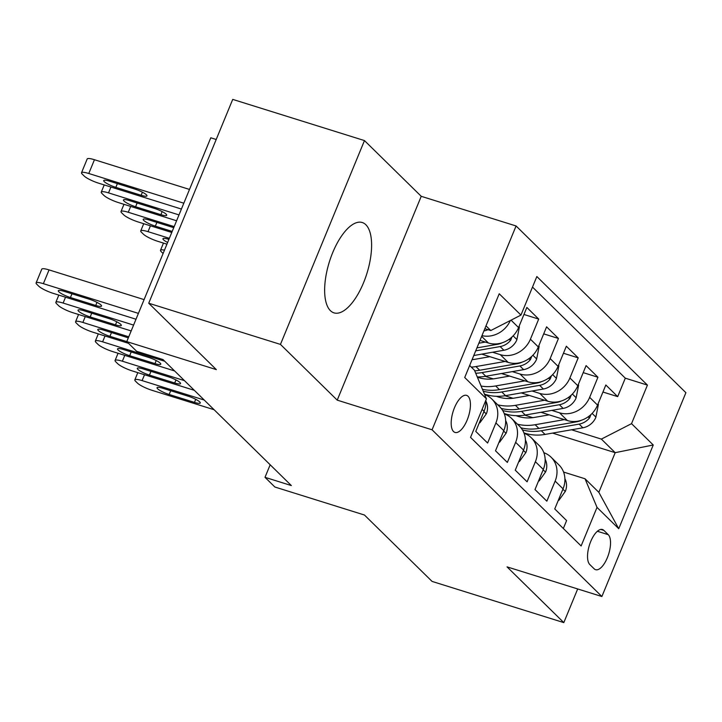 <?xml version="1.0" encoding="UTF-8"?>
<svg xmlns="http://www.w3.org/2000/svg" width="722" height="722" viewBox="0 0 722 722"><rect width="100%" height="100%" fill="white"/><g stroke="black" fill="none" stroke-linecap="round" stroke-linejoin="round"><path stroke-width="1.08" d="M330.414 310.668A47.327 19.638 107.4 0 0 334.006 312.87A47.327 19.638 107.4 0 0 365.296 278.241A47.327 19.638 107.4 0 0 365.837 224.722A47.327 19.638 107.4 0 0 362.254 222.52A47.327 19.638 107.4 0 0 330.956 257.149A47.327 19.638 107.4 0 0 330.414 310.668M453.542 431.53A19.422 8.059 107.4 0 0 455.013 432.433A19.422 8.059 107.4 0 0 467.856 418.228A19.422 8.059 107.4 0 0 468.073 396.279A19.422 8.059 107.4 0 0 466.602 395.367A19.422 8.059 107.4 0 0 453.768 409.573A19.422 8.059 107.4 0 0 453.542 431.53M216.212 139.481L210.788 137.794L126.774 341.614L136.648 351.307L162.992 359.547L291.345 485.563L265.001 477.323L274.874 487.016L364.448 515.021L432.081 581.418L563.81 622.608L577.681 588.953M364.466 140.582L232.728 99.392L148.723 303.222L280.452 344.403L337.219 400.141L432.072 429.798L516.077 225.968L421.233 196.312L364.466 140.582L280.452 344.403M432.072 429.798L601.886 596.516L685.9 392.696L516.077 225.968M482.088 409.374L484.056 411.296L475.762 431.404L487.612 443.037L495.906 422.93L503.803 430.682A24.268 21.597 -45.5 0 0 499.723 406.775L491.826 399.022A24.268 21.597 134.5 0 1 495.906 422.93M503.803 430.682L495.509 450.79L507.358 462.423L515.643 442.315L523.549 450.068A24.268 21.597 -45.5 0 0 519.47 426.16L511.573 418.408A24.268 21.597 134.5 0 1 515.643 442.315M523.549 450.068L515.255 470.175L527.105 481.809L535.39 461.701L543.296 469.453A24.268 21.597 -45.5 0 0 539.217 445.546L531.32 437.794A24.268 21.597 134.5 0 1 535.39 461.701M543.296 469.453L535.002 489.561L546.852 501.194L555.137 481.087A24.268 21.597 -45.5 0 0 551.067 457.179A24.268 21.597 -45.5 0 0 543.837 452.694M540.958 412.289L567.393 420.556A24.268 21.597 -45.5 0 0 597.554 405.105L605.839 384.997L617.689 396.631L602.942 392.028M551.798 410.394L559.496 412.803A24.268 21.597 -45.5 0 0 589.657 397.353L597.942 377.245L583.196 372.633M597.942 377.245L586.093 365.612L577.808 385.719A24.268 21.597 -45.5 0 1 547.646 401.17L521.212 392.903M501.465 373.518L527.899 381.785A24.268 21.597 -45.5 0 0 558.061 366.334L566.346 346.226L578.196 357.859L563.449 353.248M481.718 354.132L508.153 362.39A24.268 21.597 -45.5 0 0 538.314 346.948L546.599 326.84L558.449 338.474L543.702 333.862M480.013 340.387L488.406 343.004A24.268 21.597 -45.5 0 0 518.567 327.562L526.852 307.455L538.702 319.088L523.955 314.476M608.24 534.668L603.899 530.399A18.808 7.807 107.4 0 0 602.473 529.524A18.808 7.807 107.4 0 0 590.036 543.287A18.808 7.807 107.4 0 0 589.82 564.559L594.17 568.819A18.808 7.807 107.4 0 0 595.596 569.694A18.808 7.807 107.4 0 0 608.032 555.94A18.808 7.807 107.4 0 0 608.24 534.668L597.374 531.266M469.661 365.512L474.444 370.205L486.438 398.824L470.545 437.388L581.12 545.958L597.022 507.395L585.028 478.767L563.575 472.062M486.438 398.824L464.715 377.507L499.227 293.764L520.95 315.09L536.843 276.535L647.426 385.097L631.533 423.661L653.248 444.987L618.736 528.721L597.022 507.395M492.557 352.237L500.256 354.637L508.153 362.39M472.296 359.114L473.524 359.493M512.304 371.622L520.002 374.023L527.899 381.785M485.202 376.361L493.27 378.879M532.051 391.008L539.749 393.409L547.646 401.17M504.949 395.746L513.017 398.273M617.689 396.631L625.297 378.175L532.502 287.076M538.702 319.088L530.417 339.196A24.268 21.597 134.5 0 1 500.256 354.637M558.449 338.474L550.164 358.581A24.268 21.597 134.5 0 1 520.002 374.023M578.196 357.859L569.911 377.967A24.268 21.597 134.5 0 1 539.749 393.409M563.341 528.495L566.599 520.58L554.749 508.947L563.043 488.839A24.268 21.597 -45.5 0 0 558.963 464.932L551.067 457.179M585.028 478.767L598.845 492.341L615.198 452.676L601.372 439.102L631.533 423.661M552.574 433.101L615.198 452.676L653.248 444.987M524.695 415.132L532.764 417.659M571.544 429.78L601.372 439.102M126.774 341.614L216.347 369.619L148.723 303.222M601.886 596.516L507.043 566.869L563.81 622.608M270.172 464.769L265.001 477.323M484.841 328.681L490.789 330.541L486.005 325.848M625.297 378.175L647.426 385.097M524.091 433.308A24.268 21.597 134.5 0 1 531.32 437.794M504.344 413.923A24.268 21.597 134.5 0 1 511.573 418.408M484.642 394.546A24.268 21.597 134.5 0 1 491.826 399.022M484.056 411.296A24.268 21.597 -45.5 0 0 485.852 400.241M520.95 315.09L490.789 330.541M510.364 320.514A24.268 21.597 134.5 0 1 481.971 335.649M598.845 492.341L618.736 528.721M337.219 400.141L421.233 196.312M558.476 499.922L558.891 500.328L565.398 491.249A16.083 14.314 -45.5 0 0 564.902 478.758M214.091 409.717L151.972 390.295A12.139 2.292 -157.6 0 1 137.487 383.129L135.51 381.189A12.139 2.292 -157.6 0 1 134.833 379.853A12.139 2.292 -157.6 0 1 142.099 380.602L204.218 400.024M169.165 394.483A9.711 1.832 22.4 0 1 157.035 387.678A9.711 1.832 22.4 0 1 162.847 388.283L188.144 396.188A9.711 1.832 22.4 0 1 200.274 402.984A9.711 1.832 22.4 0 1 194.462 402.389L169.165 394.483L170.708 390.737M558.368 500.175L558.891 500.328M549.126 414.843L534.722 417.37A38.528 34.295 134.5 0 1 516.113 415.682M564.378 419.608L535.164 424.726A46.416 41.307 134.5 0 1 517.466 424.193M597.978 404.067L598.394 404.473L595.831 417.433A16.083 14.314 134.5 0 1 582.88 427.794L545.038 434.418A46.416 41.307 134.5 0 1 523.919 432.866M581.246 420.312A16.083 14.314 134.5 0 1 576.752 421.783L538.91 428.408A46.416 41.307 134.5 0 1 520.968 427.812M522.439 429.897A46.416 41.307 -45.5 0 0 541.283 430.736L579.125 424.112A16.083 14.314 -45.5 0 0 589.721 417.677L590.894 414.618M538.729 480.536L539.144 480.942L545.652 471.863A16.083 14.314 -45.5 0 0 545.155 459.373M194.344 390.331L132.225 370.909A12.139 2.292 -157.6 0 1 117.74 363.735L115.764 361.803A12.139 2.292 -157.6 0 1 115.087 360.468A12.139 2.292 -157.6 0 1 122.361 361.217L184.48 380.638M149.418 375.097A9.711 1.832 22.4 0 1 137.288 368.292A9.711 1.832 22.4 0 1 143.1 368.897L168.397 376.803A9.711 1.832 22.4 0 1 180.527 383.599A9.711 1.832 22.4 0 1 174.715 383.003L149.418 375.097L150.97 371.352M538.621 480.78L539.144 480.942M518.983 461.15L519.398 461.557L525.914 452.477A16.083 14.314 -45.5 0 0 525.408 439.987M174.607 370.946L112.488 351.524A12.139 2.292 -157.6 0 1 97.993 344.349L96.017 342.418A12.139 2.292 -157.6 0 1 95.34 341.082A12.139 2.292 -157.6 0 1 102.614 341.831L164.733 361.253M129.671 355.711A9.711 1.832 22.4 0 1 117.542 348.906A9.711 1.832 22.4 0 1 123.354 349.502L148.651 357.417A9.711 1.832 22.4 0 1 160.78 364.213A9.711 1.832 22.4 0 1 154.968 363.617L129.671 355.711L131.224 351.966M518.874 461.394L519.398 461.557M499.236 441.765L499.651 442.171L506.167 433.092A16.083 14.314 -45.5 0 0 505.662 420.601M128.507 343.32L92.741 332.138A12.139 2.292 -157.6 0 1 78.247 324.963L76.27 323.023A12.139 2.292 -157.6 0 1 75.593 321.696A12.139 2.292 -157.6 0 1 82.868 322.445L128.76 336.795M126.783 341.596L109.934 336.326A9.711 1.832 22.4 0 1 97.795 329.521A9.711 1.832 22.4 0 1 103.607 330.116L128.326 337.851M499.128 442.008L499.651 442.171M479.489 422.379L479.904 422.785L486.42 413.706A16.083 14.314 -45.5 0 0 485.915 401.215M131.178 330.938L72.994 312.752A12.139 2.292 -157.6 0 1 58.5 305.577L56.524 303.637A12.139 2.292 -157.6 0 1 55.847 302.31A12.139 2.292 -157.6 0 1 63.121 303.06L133.588 325.09M90.187 316.94A9.711 1.832 22.4 0 1 78.048 310.135A9.711 1.832 22.4 0 1 83.86 310.731L109.157 318.637A9.711 1.832 22.4 0 1 121.296 325.442A9.711 1.832 22.4 0 1 115.475 324.846L90.187 316.94L91.73 313.195M479.381 422.623L479.904 422.785M529.379 395.457L514.976 397.975A38.528 34.295 134.5 0 1 496.366 396.297M544.632 400.223L515.418 405.34A46.416 41.307 134.5 0 1 497.72 404.798M578.232 384.682L578.647 385.088L576.084 398.048A16.083 14.314 134.5 0 1 563.133 408.408L525.291 415.033A46.416 41.307 134.5 0 1 504.173 413.48M561.499 400.918A16.083 14.314 134.5 0 1 557.005 402.398L519.163 409.022A46.416 41.307 134.5 0 1 501.221 408.426M502.692 410.511A46.416 41.307 -45.5 0 0 521.537 411.35L559.379 404.726A16.083 14.314 -45.5 0 0 569.974 398.291L571.147 395.232M164.472 250.164A12.139 2.292 -157.6 0 0 160.501 250.29A12.139 2.292 -157.6 0 0 161.177 251.626L163.091 253.503M509.633 376.072L495.229 378.59A38.528 34.295 134.5 0 1 477.368 377.182M166.935 244.171L157.892 241.347A12.139 2.292 -157.6 0 1 143.407 234.172L141.431 232.24A12.139 2.292 -157.6 0 1 140.754 230.905A12.139 2.292 -157.6 0 1 148.019 231.654L169.354 238.323M524.885 380.837L495.671 385.954A46.416 41.307 134.5 0 1 481.087 386.062M558.485 365.296L558.9 365.702L556.337 378.662A16.083 14.314 134.5 0 1 543.386 389.023L505.544 395.647A46.416 41.307 134.5 0 1 484.462 394.104M541.753 381.532A16.083 14.314 134.5 0 1 537.258 383.012L499.416 389.636A46.416 41.307 134.5 0 1 482.431 389.266M483.244 391.207A46.416 41.307 -45.5 0 0 501.79 391.965L539.632 385.34A16.083 14.314 -45.5 0 0 550.227 378.906L551.4 375.846M168.912 239.379L168.767 239.325A9.711 1.832 -157.6 0 0 162.955 238.729A9.711 1.832 -157.6 0 0 167.639 242.475M489.886 356.686L475.482 359.204A38.528 34.295 134.5 0 1 472.08 359.646M171.764 232.466L138.146 221.961A12.139 2.292 -157.6 0 1 123.661 214.786L121.684 212.846A12.139 2.292 -157.6 0 1 121.007 211.519A12.139 2.292 -157.6 0 1 128.272 212.268L174.173 226.618M505.138 361.451L475.924 366.568A46.416 41.307 134.5 0 1 471.313 367.128M538.738 345.91L539.163 346.316L536.59 359.276A16.083 14.314 134.5 0 1 523.64 369.637L485.798 376.261A46.416 41.307 134.5 0 1 477.26 376.92M522.006 362.146A16.083 14.314 134.5 0 1 517.512 363.626L479.67 370.251A46.416 41.307 134.5 0 1 474.706 370.837M475.708 373.229A46.416 41.307 -45.5 0 0 482.043 372.579L519.885 365.955A16.083 14.314 -45.5 0 0 530.489 359.52L531.654 356.46M173.74 227.674L149.021 219.939A9.711 1.832 -157.6 0 0 143.209 219.344A9.711 1.832 -157.6 0 0 155.338 226.148L172.197 231.419M176.583 220.761L118.399 202.575A12.139 2.292 -157.6 0 1 103.914 195.4L101.937 193.46A12.139 2.292 -157.6 0 1 101.26 192.133A12.139 2.292 -157.6 0 1 108.526 192.882L179.002 214.912M485.392 342.066L478.848 343.212M518.992 326.524L519.416 326.931L516.844 339.891A16.083 14.314 134.5 0 1 503.893 350.251L473.776 355.522M502.259 342.76A16.083 14.314 134.5 0 1 497.765 344.241L476.926 347.887M475.708 350.847L500.138 346.569A16.083 14.314 -45.5 0 0 510.743 340.134L511.907 337.075M135.592 206.763L160.889 214.669A9.711 1.832 -157.6 0 0 166.701 215.264A9.711 1.832 -157.6 0 0 154.571 208.459L129.274 200.554A9.711 1.832 -157.6 0 0 123.462 199.958A9.711 1.832 -157.6 0 0 135.592 206.763L137.135 203.017M135.998 319.232L53.247 293.367A12.139 2.292 -157.6 0 1 38.753 286.192L36.786 284.251A12.139 2.292 -157.6 0 1 36.1 282.925A12.139 2.292 -157.6 0 1 43.374 283.674L138.407 313.384M144.084 299.612L49.051 269.902L43.374 283.674M70.44 297.545A9.711 1.832 22.4 0 1 58.301 290.749A9.711 1.832 22.4 0 1 64.114 291.345L89.411 299.251A9.711 1.832 22.4 0 1 101.549 306.056A9.711 1.832 22.4 0 1 95.728 305.46L70.44 297.545L71.983 293.8M36.1 282.925L41.777 269.153A12.139 2.292 22.4 0 1 49.051 269.902M189.498 189.435L94.456 159.724A12.139 2.292 22.4 0 0 87.191 158.975L81.514 172.748A12.139 2.292 -157.6 0 0 82.191 174.074L84.167 176.015A12.139 2.292 -157.6 0 0 98.652 183.189L181.412 209.055M81.514 172.748A12.139 2.292 -157.6 0 1 88.779 173.497L183.821 203.207M488.018 329.674A16.083 14.314 134.5 0 1 484.146 330.866L483.921 330.902M115.845 187.368L141.142 195.283A9.711 1.832 -157.6 0 0 146.954 195.879A9.711 1.832 -157.6 0 0 134.824 189.074L109.527 181.168A9.711 1.832 -157.6 0 0 103.715 180.572A9.711 1.832 -157.6 0 0 115.845 187.368L117.388 183.623M481.664 336.389L488.406 343.004M559.496 412.803L567.393 420.556M589.657 397.353L597.554 405.105M511.041 320.171L518.567 327.562M530.417 339.196L538.314 346.948M550.164 358.581L558.061 366.334M569.911 377.967L577.808 385.719M555.137 481.087L563.043 488.839M600.803 529.434L603.899 530.399M144.517 374.754L142.099 380.602M562.898 489.182L565.245 491.483M194.462 402.389L195.725 399.311M595.894 417.108L592.121 413.408M538.91 428.408L535.164 424.726M545.038 434.418L541.283 430.736M582.88 427.794L579.125 424.112M587.798 417.072L589.721 417.677M124.771 355.368L122.361 361.217M543.152 469.796L545.498 472.098M174.715 383.003L175.978 379.925M105.024 335.974L102.614 341.831M523.405 450.411L525.751 452.703M154.968 363.617L156.232 360.54M85.277 316.588L82.868 322.445M503.658 431.025L506.005 433.317M109.934 336.326L111.477 332.58M65.531 297.202L63.121 303.06M483.911 411.63L486.258 413.932M115.475 324.846L116.747 321.768M576.147 397.723L572.375 394.022M519.163 409.022L515.418 405.34M525.291 415.033L521.537 411.35M563.133 408.408L559.379 404.726M568.052 397.687L569.974 398.291M148.019 231.654L150.438 225.796M556.4 378.337L552.628 374.637M499.416 389.636L495.671 385.954M505.544 395.647L501.79 391.965M543.386 389.023L539.632 385.34M548.305 378.301L550.227 378.906M128.272 212.268L130.691 206.411M536.654 358.951L532.881 355.251M479.67 370.251L475.924 366.568M485.798 376.261L482.043 372.579M523.64 369.637L519.885 365.955M156.882 222.403L155.338 226.148M528.558 358.915L530.489 359.52M108.526 192.882L110.944 187.025M516.907 339.566L513.143 335.865M503.893 350.251L500.138 346.569M162.152 211.591L160.889 214.669M508.811 339.53L510.743 340.134M95.728 305.46L97.001 302.383M88.779 173.497L94.456 159.724M142.405 192.205L141.142 195.283M137.803 372.651L134.833 379.853M118.056 353.266L115.087 360.468M98.309 333.88L95.34 341.082M78.563 314.494L75.593 321.696M58.816 295.108L55.847 302.31M160.501 250.29L163.47 243.088M140.754 230.905L143.723 223.703M121.007 211.519L123.976 204.317M101.26 192.133L104.23 184.931"/></g></svg>
